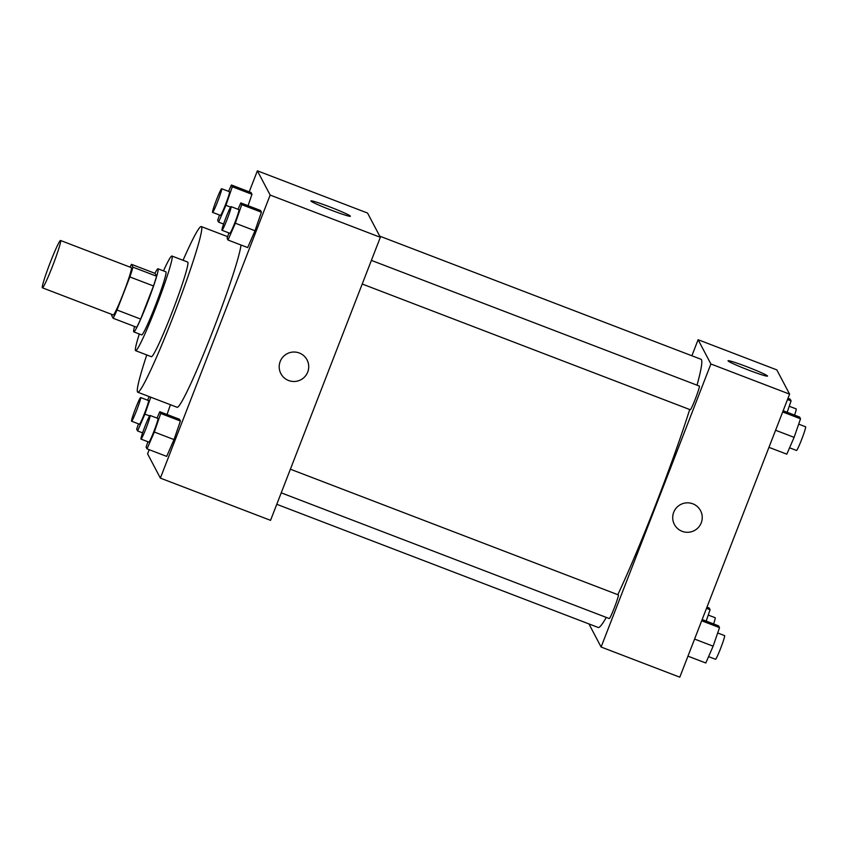 <?xml version="1.0" encoding="UTF-8"?>
<svg xmlns="http://www.w3.org/2000/svg" width="848" height="848" viewBox="0 0 848 848"><rect width="100%" height="100%" fill="white"/><g stroke="black" fill="none" stroke-linecap="round" stroke-linejoin="round"><path stroke-width="1.27" d="M52.534 266.166A25.345 1.717 111 0 1 42.4 287.811A25.345 1.717 111 0 1 49.862 263.527A25.345 1.717 111 0 1 60.537 240.482A25.345 1.717 111 0 1 52.534 266.166M60.537 240.482L131.366 267.629A25.345 1.717 111 0 1 123.363 293.313A25.345 1.717 111 0 1 113.229 314.958L42.4 287.811M131.461 264.322L155.078 273.374L156.573 276.204L132.956 267.162L131.461 264.322A32.712 2.226 111 0 0 130.062 267.12M156.573 276.204A32.712 2.226 111 0 1 153.488 285.977L140.651 319.081L117.035 310.029A32.712 2.226 111 0 1 113.134 318.265L111.639 315.424A32.712 2.226 111 0 1 111.925 314.449M117.035 310.029L129.871 276.936A32.712 2.226 111 0 0 132.956 267.162M140.651 319.081A32.712 2.226 111 0 1 136.751 327.307L113.134 318.265M153.488 285.977L129.871 276.936M134.567 326.48A33.793 2.29 -69 0 0 133.708 331.791A33.793 2.29 -69 0 0 133.814 331.897A33.793 2.29 -69 0 0 148.05 301.157A33.793 2.29 -69 0 0 158.004 268.784A33.793 2.29 -69 0 0 154.94 273.321M158.004 268.784L165.879 271.805A33.793 2.29 111 0 1 155.205 306.054A33.793 2.29 111 0 1 141.69 334.907L133.814 331.897M139.295 333.995A50.689 3.445 -69 0 0 135.489 350.531A50.689 3.445 -69 0 0 135.648 350.69A50.689 3.445 -69 0 0 156.997 304.591A50.689 3.445 -69 0 0 171.921 256.022A50.689 3.445 -69 0 0 163.484 270.883M135.648 350.69L151.389 356.722A50.689 3.445 -69 0 0 172.738 310.622A50.689 3.445 -69 0 0 187.662 262.053L171.921 256.022M146.768 354.952A88.701 6.021 -69 0 0 137.503 391.946A88.701 6.021 -69 0 0 137.779 392.221A88.701 6.021 -69 0 0 175.144 311.545A88.701 6.021 -69 0 0 201.262 226.564A88.701 6.021 -69 0 0 183.041 260.294M240.991 245.008A88.701 6.021 111 0 1 212.604 331.547A88.701 6.021 111 0 1 177.126 407.294L137.779 392.221M149.206 449.694L147.594 453.86L160.367 478.113L270.152 195.072L257.379 170.819L249.227 191.839M147.934 441.755L146.089 447.097L147.011 448.857L166.685 456.394L174.01 439.582L180.412 421.011L179.49 419.262L159.816 411.725L157.039 418.106M167.056 414.502L170.427 404.729L167.056 414.502M219.505 215.042L217.66 220.385L218.583 222.134L225.907 205.322L232.31 186.751L251.983 194.298L248.061 205.682L251.983 194.298L251.061 192.549L231.387 185.002L228.6 191.383M228.928 232.935L227.084 238.277L228.006 240.026L247.69 247.574L255.004 230.751L261.407 212.191L260.484 210.442L240.811 202.905L238.034 209.286M160.367 478.113L270.554 520.343L380.339 237.302L367.555 213.049L257.379 170.819M310.919 201.018A21.189 1.261 -158.8 0 1 310.909 200.923A21.189 1.261 -158.8 0 1 331.112 207.41A21.189 1.261 -158.8 0 1 350.415 216.251A21.189 1.261 -158.8 0 1 330.879 210.018A21.189 1.261 -158.8 0 1 310.919 201.018M380.339 237.302L270.152 195.072M280.889 373.65A14.787 14.723 152.2 0 0 288.627 380.519A14.787 14.723 -27.8 0 1 287.101 353.733A14.787 14.723 -27.8 0 1 304.983 376.533A14.787 14.723 -27.8 0 1 288.627 380.519A14.787 14.723 152.2 0 0 307.04 359.87M689.721 409.52A143.609 9.752 111 0 1 655.642 504.825A143.609 9.752 111 0 1 617.821 594.692M606.288 617.418A143.609 9.752 111 0 1 598.211 627.478L276.777 504.295M379.734 236.147L700.999 359.266A143.609 9.752 111 0 1 697.024 385.183M362.223 284.016L690.283 409.743A12.667 0.859 -69 0 0 695.625 398.221A12.667 0.859 -69 0 0 699.356 386.073L371.382 260.389M290.387 469.209L618.351 594.893A12.667 0.859 111 0 1 614.355 607.74A12.667 0.859 111 0 1 609.288 618.563L281.218 492.836M601.105 647.024L710.889 363.983L698.105 339.719L776.81 369.887L789.594 394.14L679.799 677.181L601.105 647.024L588.936 623.916M698.105 339.719L691.883 355.778M748.678 370.131A21.189 1.261 -158.8 0 1 728.029 360.771A21.189 1.261 -158.8 0 1 748.243 367.269A21.189 1.261 -158.8 0 1 767.535 376.099A21.189 1.261 -158.8 0 1 748.678 370.131M789.594 394.14L710.889 363.983M674.393 524.456A14.787 14.723 152.2 0 0 701.243 522.845A14.787 14.723 -27.8 0 1 674.393 524.456A14.787 14.723 -27.8 0 1 680.615 504.539A14.787 14.723 -27.8 0 1 701.243 522.845A14.787 14.723 152.2 0 0 700.554 510.676M768.956 447.341L786.796 454.178L794.12 437.356L800.523 418.795L799.6 417.046L783.149 410.739M794.12 437.356L775.581 430.254M800.523 418.795L782.683 411.958M798.678 424.138L805.6 426.788A12.667 0.859 111 0 1 801.593 439.635A12.667 0.859 111 0 1 796.526 450.458L789.573 447.797M787.167 412.276L791.089 400.903L790.166 399.143L787.972 398.306M791.089 400.903L787.506 399.525M789.244 406.245L796.177 408.895A12.667 0.859 111 0 1 794.587 415.128M687.961 656.161L705.801 662.998L713.126 646.187L719.517 627.615L718.595 625.866L702.155 619.559M713.126 646.187L694.586 639.074M719.517 627.615L701.678 620.778M717.684 632.958L724.605 635.618A12.667 0.859 111 0 1 720.599 648.455A12.667 0.859 111 0 1 715.532 659.278L708.578 656.617M706.172 621.107L710.094 609.723L709.172 607.974L706.978 607.126M710.094 609.723L706.501 608.345M708.25 615.065L715.171 617.715A12.667 0.859 111 0 1 713.592 623.948M228.006 240.026L235.331 223.215L241.733 204.654L240.811 202.905M231.069 206.615L238.945 209.636A12.667 0.859 111 0 1 234.938 222.473A12.667 0.859 111 0 1 229.872 233.295L222.006 230.285A12.667 0.859 111 0 1 225.738 218.137A12.667 0.859 111 0 1 231.069 206.615A12.667 0.859 111 0 1 227.073 219.462A12.667 0.859 111 0 1 222.006 230.285M247.69 247.574L255.004 230.751L235.331 223.215M255.004 230.751L261.407 212.191L241.733 204.654M261.407 212.191L260.484 210.442M232.31 186.751L231.387 185.002M221.646 188.722L229.522 191.733A12.667 0.859 111 0 1 225.515 204.58A12.667 0.859 111 0 1 220.448 215.403L212.583 212.382A12.667 0.859 111 0 1 216.314 200.245A12.667 0.859 111 0 1 221.646 188.722A12.667 0.859 111 0 1 217.65 201.559A12.667 0.859 111 0 1 212.583 212.382M223.596 224.052L218.583 222.134M230.592 207.113L225.907 205.322M251.983 194.298L251.061 192.549M147.011 448.857L154.336 432.035L160.738 413.474L159.816 411.725M150.075 415.435L157.951 418.456A12.667 0.859 111 0 1 153.944 431.293A12.667 0.859 111 0 1 148.877 442.115L141.012 439.105A12.667 0.859 111 0 1 144.743 426.968A12.667 0.859 111 0 1 150.075 415.435A12.667 0.859 111 0 1 146.079 428.282A12.667 0.859 111 0 1 141.012 439.105M166.685 456.394L174.01 439.582L154.336 432.035M174.01 439.582L180.412 421.011L160.738 413.474M180.412 421.011L179.49 419.262M138.51 423.862L136.666 429.205L137.588 430.954L144.913 414.142L150.753 397.193M149.184 396.588L147.605 400.203M140.651 397.542L148.517 400.563A12.667 0.859 111 0 1 144.52 413.4A12.667 0.859 111 0 1 139.454 424.223L131.578 421.212A12.667 0.859 111 0 1 135.309 409.065A12.667 0.859 111 0 1 140.651 397.542A12.667 0.859 111 0 1 136.645 410.39A12.667 0.859 111 0 1 131.578 421.212M142.591 432.872L137.588 430.954M149.598 415.933L144.913 414.142M227.646 236.666L201.262 226.564"/></g></svg>
